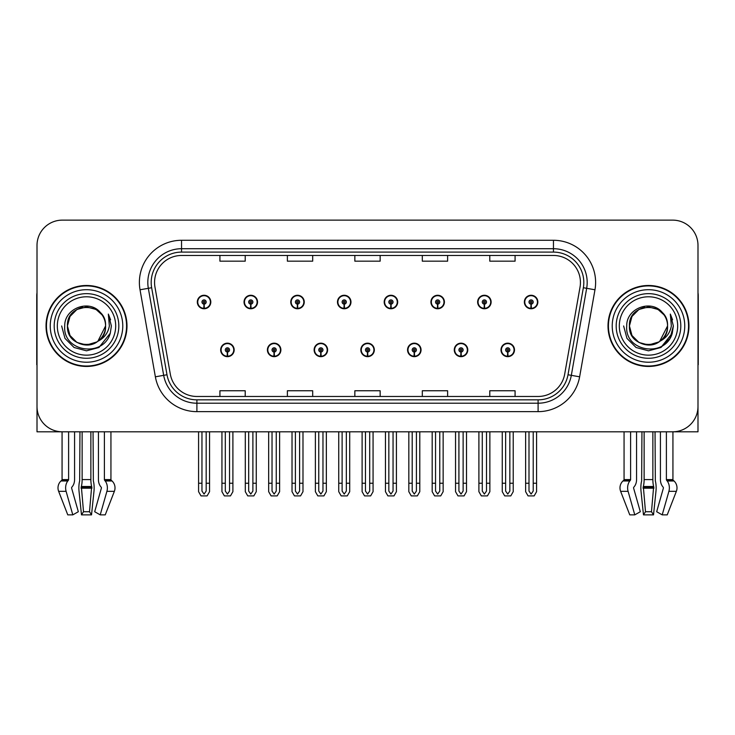 <?xml version="1.0" encoding="UTF-8"?>
<svg xmlns="http://www.w3.org/2000/svg" width="735" height="735" viewBox="0 0 735 735"><rect width="100%" height="100%" fill="white"/><g stroke="black" fill="none" stroke-linecap="round" stroke-linejoin="round"><path stroke-width="1.1" d="M220.675 349.915A6.744 6.744 0 0 0 227.427 356.659A6.744 6.744 0 0 0 234.171 349.915A6.744 6.744 0 0 0 227.427 343.171A6.744 6.744 0 0 0 220.675 349.915M360.839 349.915A6.744 6.744 0 0 0 367.583 356.659A6.744 6.744 0 0 0 374.326 349.915A6.744 6.744 0 0 0 367.583 343.171A6.744 6.744 0 0 0 360.839 349.915M267.402 349.915A6.744 6.744 0 0 0 274.146 356.659A6.744 6.744 0 0 0 280.889 349.915A6.744 6.744 0 0 0 274.146 343.171A6.744 6.744 0 0 0 267.402 349.915M407.558 349.915A6.744 6.744 0 0 0 414.301 356.659A6.744 6.744 0 0 0 421.054 349.915A6.744 6.744 0 0 0 414.301 343.171A6.744 6.744 0 0 0 407.558 349.915M454.276 349.915A6.744 6.744 0 0 0 461.029 356.659A6.744 6.744 0 0 0 467.772 349.915A6.744 6.744 0 0 0 461.029 343.171A6.744 6.744 0 0 0 454.276 349.915M314.121 349.915A6.744 6.744 0 0 0 320.864 356.659A6.744 6.744 0 0 0 327.608 349.915A6.744 6.744 0 0 0 320.864 343.171A6.744 6.744 0 0 0 314.121 349.915M197.32 302.021A6.744 6.744 0 0 0 204.064 308.764A6.744 6.744 0 0 0 210.807 302.021A6.744 6.744 0 0 0 204.064 295.268A6.744 6.744 0 0 0 197.32 302.021M337.475 302.021A6.744 6.744 0 0 0 344.228 308.764A6.744 6.744 0 0 0 350.972 302.021A6.744 6.744 0 0 0 344.228 295.268A6.744 6.744 0 0 0 337.475 302.021M384.194 302.021A6.744 6.744 0 0 0 390.946 308.764A6.744 6.744 0 0 0 397.69 302.021A6.744 6.744 0 0 0 390.946 295.268A6.744 6.744 0 0 0 384.194 302.021M430.921 302.021A6.744 6.744 0 0 0 437.665 308.764A6.744 6.744 0 0 0 444.409 302.021A6.744 6.744 0 0 0 437.665 295.268A6.744 6.744 0 0 0 430.921 302.021M244.038 302.021A6.744 6.744 0 0 0 250.782 308.764A6.744 6.744 0 0 0 257.535 302.021A6.744 6.744 0 0 0 250.782 295.268A6.744 6.744 0 0 0 244.038 302.021M477.64 302.021A6.744 6.744 0 0 0 484.383 308.764A6.744 6.744 0 0 0 491.127 302.021A6.744 6.744 0 0 0 484.383 295.268A6.744 6.744 0 0 0 477.64 302.021M290.757 302.021A6.744 6.744 0 0 0 297.5 308.764A6.744 6.744 0 0 0 304.253 302.021A6.744 6.744 0 0 0 297.5 295.268A6.744 6.744 0 0 0 290.757 302.021M500.994 349.915A6.744 6.744 0 0 0 507.747 356.659A6.744 6.744 0 0 0 514.491 349.915A6.744 6.744 0 0 0 507.747 343.171A6.744 6.744 0 0 0 500.994 349.915M524.358 302.021A6.744 6.744 0 0 0 531.102 308.764A6.744 6.744 0 0 0 537.855 302.021A6.744 6.744 0 0 0 531.102 295.268A6.744 6.744 0 0 0 524.358 302.021M652.864 431.803L652.864 479.587A9.279 2.398 90 0 0 653.654 486.487L651.486 511.725L653.516 514.867L655.96 491.338A9.279 2.398 90 0 0 655.335 480.975L655.041 431.803L660.425 431.803L660.425 479.587A9.279 6.56 -90 0 0 662.602 486.487L663.2 487.259A0.845 0.597 90 0 1 663.356 488.196L656.677 511.725L662.207 514.867L668.896 491.338A9.279 6.56 -90 0 0 667.187 480.975L666.581 480.212A0.845 0.597 90 0 1 666.388 479.587L672.929 479.587L672.929 431.803L697.993 431.803L697.993 245.426A25.302 25.302 0 0 0 672.7 220.132L62.3 220.132A25.302 25.302 0 0 0 37.007 245.426L37.007 431.803L62.071 431.803L62.071 479.587L68.612 479.587A0.845 0.597 -90 0 1 68.419 480.212L67.813 480.975A9.279 6.56 90 0 0 66.104 491.338L72.793 514.867L78.323 511.725L71.644 488.196A0.845 0.597 -90 0 1 71.8 487.259L72.397 486.487A9.279 6.56 90 0 0 74.575 479.587L74.575 431.803L79.959 431.803L79.665 480.975A9.279 2.398 -90 0 0 79.04 491.338L81.484 514.867L83.514 511.725L81.346 486.487A9.279 2.398 -90 0 0 82.136 479.587L82.136 431.803M90.874 431.803L90.874 479.587A9.279 2.398 90 0 0 91.673 486.487L89.505 511.725L91.526 514.867L93.97 491.338A9.279 2.398 90 0 0 93.345 480.975L93.051 431.803L98.435 431.803L98.435 479.587A9.279 6.56 -90 0 0 100.612 486.487L101.219 487.259A0.845 0.597 90 0 1 101.375 488.196L94.686 511.725L100.217 514.867L105.243 514.867L114.366 491.338A9.279 8.958 90 0 0 112.042 480.975L111.215 480.212A0.845 0.818 -90 0 1 110.939 479.587L110.939 431.803L113.493 431.803M621.507 431.803L624.061 431.803L624.061 479.587L630.602 479.587A0.845 0.597 -90 0 1 630.409 480.212L629.803 480.975A9.279 6.56 90 0 0 628.094 491.338L634.783 514.867L640.314 511.725L633.625 488.196A0.845 0.597 -90 0 1 633.781 487.259L634.388 486.487A9.279 6.56 90 0 0 636.565 479.587L636.565 431.803L641.949 431.803L641.655 480.975A9.279 2.398 -90 0 0 641.03 491.338L643.474 514.867L645.495 511.725L643.327 486.487A9.279 2.398 -90 0 0 644.126 479.587L644.126 431.803M46.029 325.963A40.48 40.48 0 0 0 86.509 366.443A40.48 40.48 0 0 0 126.99 325.963A40.48 40.48 0 0 0 86.509 285.483A40.48 40.48 0 0 0 46.029 325.963M608.01 325.963A40.48 40.48 0 0 0 648.49 366.443A40.48 40.48 0 0 0 688.971 325.963A40.48 40.48 0 0 0 648.49 285.483A40.48 40.48 0 0 0 608.01 325.963M154.561 282.451A26.984 26.984 0 0 1 181.545 255.468L553.455 255.468A26.984 26.984 0 0 1 580.025 287.137L564.682 374.17A26.984 26.984 0 0 1 538.103 396.468L196.897 396.468A26.984 26.984 0 0 1 170.318 374.17L154.975 287.137A26.984 26.984 0 0 1 154.561 282.451M151.189 282.451A30.355 30.355 0 0 0 151.649 287.725L166.992 374.758A30.355 30.355 0 0 0 196.897 399.84L538.103 399.84A30.355 30.355 0 0 0 568.008 374.758L583.351 287.725A30.355 30.355 0 0 0 553.455 252.096L181.545 252.096A30.355 30.355 0 0 0 151.189 282.451M140.027 289.774A42.161 42.161 0 0 1 181.545 240.281L553.455 240.281A42.161 42.161 0 0 1 594.973 289.774L579.63 376.807A42.161 42.161 0 0 1 538.103 411.646L196.897 411.646A42.161 42.161 0 0 1 155.37 376.807L140.027 289.774L148.332 288.313A33.736 33.736 0 0 1 181.545 248.715L553.455 248.715A33.736 33.736 0 0 1 586.668 288.313L571.325 375.337A33.736 33.736 0 0 1 538.103 403.212L196.897 403.212A33.736 33.736 0 0 1 163.675 375.337L148.332 288.313A33.736 33.736 0 0 1 147.818 282.451M672.7 220.132L62.3 220.132M37.007 245.426L37.007 406.501A25.302 25.302 0 0 0 62.3 431.803L672.7 431.803A25.302 25.302 0 0 0 697.993 406.501L697.993 245.426M354.849 255.468L354.849 261.173L380.151 261.173L380.151 255.468M287.385 255.468L287.385 261.173L312.687 261.173L312.687 255.468M219.921 255.468L219.921 261.173L245.214 261.173L245.214 255.468M422.313 255.468L422.313 261.173L447.615 261.173L447.615 255.468M489.786 255.468L489.786 261.173L515.079 261.173L515.079 255.468M380.151 396.468L380.151 390.754L354.849 390.754L354.849 396.468M312.687 396.468L312.687 390.754L287.385 390.754L287.385 396.468M245.214 396.468L245.214 390.754L219.921 390.754L219.921 396.468M447.615 396.468L447.615 390.754L422.313 390.754L422.313 396.468M515.079 396.468L515.079 390.754L489.786 390.754L489.786 396.468M509.851 431.803L509.851 491.072L507.747 494.085L505.634 491.072L505.634 483.244L502.262 483.244L502.262 491.678L504.697 495.895L510.788 495.895L513.223 491.678L513.223 431.803M507.655 352.019L507.472 356.236A6.321 6.321 0 0 1 501.417 349.915A6.321 6.321 0 0 1 507.747 343.594A6.321 6.321 0 0 1 514.068 349.915A6.321 6.321 0 0 1 508.023 356.236L507.839 352.019A2.104 2.104 0 0 0 509.851 349.915A2.104 2.104 0 0 0 507.747 347.811A2.104 2.104 0 0 0 505.634 349.915A2.104 2.104 0 0 0 507.655 352.019L507.71 350.76A0.845 0.845 0 0 1 506.902 349.915A0.845 0.845 0 0 1 507.747 349.07A0.845 0.845 0 0 1 508.583 349.915A0.845 0.845 0 0 1 507.784 350.76L507.839 352.019M502.262 431.803L502.262 483.244M505.634 431.803L505.634 483.244M509.851 483.244L513.223 483.244M533.215 431.803L533.215 491.072L531.102 494.085L528.998 491.072L528.998 483.244L525.626 483.244L525.626 491.678L528.061 495.895L534.152 495.895L536.587 491.678L536.587 431.803M531.01 304.125L530.826 308.332A6.321 6.321 0 0 1 524.781 302.021A6.321 6.321 0 0 1 531.102 295.69A6.321 6.321 0 0 1 537.432 302.021A6.321 6.321 0 0 1 531.377 308.332L531.194 304.125A2.104 2.104 0 0 0 533.215 302.021A2.104 2.104 0 0 0 531.102 299.908A2.104 2.104 0 0 0 528.998 302.021A2.104 2.104 0 0 0 531.01 304.125L531.065 302.857A0.845 0.845 0 0 1 530.257 302.021A0.845 0.845 0 0 1 531.102 301.175A0.845 0.845 0 0 1 531.947 302.021A0.845 0.845 0 0 1 531.139 302.857L531.194 304.125M525.626 431.803L525.626 483.244M528.998 431.803L528.998 483.244M533.215 483.244L536.587 483.244M463.133 431.803L463.133 491.072L461.029 494.085L458.916 491.072L458.916 483.244L455.544 483.244L455.544 491.678L457.978 495.895L464.07 495.895L466.504 491.678L466.504 431.803M460.928 352.019L460.744 356.236A6.321 6.321 0 0 1 454.699 349.915A6.321 6.321 0 0 1 461.029 343.594A6.321 6.321 0 0 1 467.35 349.915A6.321 6.321 0 0 1 461.304 356.236L461.121 352.019A2.104 2.104 0 0 0 463.133 349.915A2.104 2.104 0 0 0 461.029 347.811A2.104 2.104 0 0 0 458.916 349.915A2.104 2.104 0 0 0 460.928 352.019L460.983 350.76A0.845 0.845 0 0 1 460.183 349.915A0.845 0.845 0 0 1 461.029 349.07A0.845 0.845 0 0 1 461.865 349.915A0.845 0.845 0 0 1 461.065 350.76L461.121 352.019M455.544 431.803L455.544 483.244M458.916 431.803L458.916 483.244M463.133 483.244L466.504 483.244M416.414 431.803L416.414 491.072L414.301 494.085L412.197 491.072L412.197 483.244L408.825 483.244L408.825 491.678L411.26 495.895L417.351 495.895L419.786 491.678L419.786 431.803M414.209 352.019L414.025 356.236A6.321 6.321 0 0 1 407.98 349.915A6.321 6.321 0 0 1 414.301 343.594A6.321 6.321 0 0 1 420.631 349.915A6.321 6.321 0 0 1 414.577 356.236L414.393 352.019A2.104 2.104 0 0 0 416.414 349.915A2.104 2.104 0 0 0 414.301 347.811A2.104 2.104 0 0 0 412.197 349.915A2.104 2.104 0 0 0 414.209 352.019L414.264 350.76A0.845 0.845 0 0 1 413.465 349.915A0.845 0.845 0 0 1 414.301 349.07A0.845 0.845 0 0 1 415.146 349.915A0.845 0.845 0 0 1 414.338 350.76L414.393 352.019M408.825 431.803L408.825 483.244M412.197 431.803L412.197 483.244M416.414 483.244L419.786 483.244M369.696 431.803L369.696 491.072L367.583 494.085L365.479 491.072L365.479 483.244L362.107 483.244L362.107 491.678L364.542 495.895L370.633 495.895L373.068 491.678L373.068 431.803M367.491 352.019L367.307 356.236A6.321 6.321 0 0 1 361.262 349.915A6.321 6.321 0 0 1 367.583 343.594A6.321 6.321 0 0 1 373.913 349.915A6.321 6.321 0 0 1 367.858 356.236L367.675 352.019A2.104 2.104 0 0 0 369.696 349.915A2.104 2.104 0 0 0 367.583 347.811A2.104 2.104 0 0 0 365.479 349.915A2.104 2.104 0 0 0 367.491 352.019L367.546 350.76A0.845 0.845 0 0 1 366.737 349.915A0.845 0.845 0 0 1 367.583 349.07A0.845 0.845 0 0 1 368.428 349.915A0.845 0.845 0 0 1 367.619 350.76L367.675 352.019M362.107 431.803L362.107 483.244M365.479 431.803L365.479 483.244M369.696 483.244L373.068 483.244M486.496 431.803L486.496 491.072L484.383 494.085L482.279 491.072L482.279 483.244L478.898 483.244L478.898 491.678L481.333 495.895L487.434 495.895L489.868 491.678L489.868 431.803M484.291 304.125L484.108 308.332A6.321 6.321 0 0 1 478.062 302.021A6.321 6.321 0 0 1 484.383 295.69A6.321 6.321 0 0 1 490.714 302.021A6.321 6.321 0 0 1 484.659 308.332L484.475 304.125A2.104 2.104 0 0 0 486.496 302.021A2.104 2.104 0 0 0 484.383 299.908A2.104 2.104 0 0 0 482.279 302.021A2.104 2.104 0 0 0 484.291 304.125L484.347 302.857A0.845 0.845 0 0 1 483.538 302.021A0.845 0.845 0 0 1 484.383 301.175A0.845 0.845 0 0 1 485.229 302.021A0.845 0.845 0 0 1 484.42 302.857L484.475 304.125M478.898 431.803L478.898 483.244M482.279 431.803L482.279 483.244M486.496 483.244L489.868 483.244M439.769 431.803L439.769 491.072L437.665 494.085L435.552 491.072L435.552 483.244L432.18 483.244L432.18 491.678L434.615 495.895L440.715 495.895L443.15 491.678L443.15 431.803M437.573 304.125L437.389 308.332A6.321 6.321 0 0 1 431.335 302.021A6.321 6.321 0 0 1 437.665 295.69A6.321 6.321 0 0 1 443.986 302.021A6.321 6.321 0 0 1 437.941 308.332L437.757 304.125A2.104 2.104 0 0 0 439.769 302.021A2.104 2.104 0 0 0 437.665 299.908A2.104 2.104 0 0 0 435.552 302.021A2.104 2.104 0 0 0 437.573 304.125L437.628 302.857A0.845 0.845 0 0 1 436.82 302.021A0.845 0.845 0 0 1 437.665 301.175A0.845 0.845 0 0 1 438.51 302.021A0.845 0.845 0 0 1 437.702 302.857L437.757 304.125M432.18 431.803L432.18 483.244M435.552 431.803L435.552 483.244M439.769 483.244L443.15 483.244M393.05 431.803L393.05 491.072L390.946 494.085L388.833 491.072L388.833 483.244L385.462 483.244L385.462 491.678L387.896 495.895L393.988 495.895L396.422 491.678L396.422 431.803M390.855 304.125L390.671 308.332A6.321 6.321 0 0 1 384.616 302.021A6.321 6.321 0 0 1 390.946 295.69A6.321 6.321 0 0 1 397.267 302.021A6.321 6.321 0 0 1 391.222 308.332L391.038 304.125A2.104 2.104 0 0 0 393.05 302.021A2.104 2.104 0 0 0 390.946 299.908A2.104 2.104 0 0 0 388.833 302.021A2.104 2.104 0 0 0 390.855 304.125L390.91 302.857A0.845 0.845 0 0 1 390.101 302.021A0.845 0.845 0 0 1 390.946 301.175A0.845 0.845 0 0 1 391.792 302.021A0.845 0.845 0 0 1 390.983 302.857L391.038 304.125M385.462 431.803L385.462 483.244M388.833 431.803L388.833 483.244M393.05 483.244L396.422 483.244M346.332 431.803L346.332 491.072L344.228 494.085L342.115 491.072L342.115 483.244L338.743 483.244L338.743 491.678L341.178 495.895L347.269 495.895L349.704 491.678L349.704 431.803M344.136 304.125L343.952 308.332A6.321 6.321 0 0 1 337.898 302.021A6.321 6.321 0 0 1 344.228 295.69A6.321 6.321 0 0 1 350.549 302.021A6.321 6.321 0 0 1 344.504 308.332L344.32 304.125A2.104 2.104 0 0 0 346.332 302.021A2.104 2.104 0 0 0 344.228 299.908A2.104 2.104 0 0 0 342.115 302.021A2.104 2.104 0 0 0 344.136 304.125L344.191 302.857A0.845 0.845 0 0 1 343.383 302.021A0.845 0.845 0 0 1 344.228 301.175A0.845 0.845 0 0 1 345.064 302.021A0.845 0.845 0 0 1 344.265 302.857L344.32 304.125M338.743 431.803L338.743 483.244M342.115 431.803L342.115 483.244M346.332 483.244L349.704 483.244M91.526 514.867L81.484 514.867M89.505 511.725L83.514 511.725M68.612 431.803L68.612 479.587M100.217 514.867L106.906 491.338A9.279 6.56 -90 0 0 105.197 480.975L104.59 480.212A0.845 0.597 90 0 1 104.398 479.587L104.398 431.803M62.071 479.587A0.845 0.818 90 0 1 61.795 480.212L60.977 480.975A9.279 8.958 -90 0 0 58.644 491.338L67.767 514.867L72.793 514.867M37.007 379.94L37.007 371.506M37.007 364.744A16.868 16.868 0 0 0 36.75 364.762L36.75 295.608A16.868 16.868 0 0 1 37.007 292.695M653.516 514.867L643.474 514.867M651.486 511.725L645.495 511.725M630.602 431.803L630.602 479.587M666.388 479.587L666.388 431.803M624.061 479.587A0.845 0.818 90 0 1 623.785 480.212L622.958 480.975A9.279 8.958 -90 0 0 620.634 491.338L629.757 514.867L634.783 514.867M662.207 514.867L667.233 514.867L676.356 491.338A9.279 8.958 90 0 0 674.023 480.975L673.205 480.212A0.845 0.818 -90 0 1 672.929 479.587M697.993 371.506L697.993 379.94M697.993 292.695A16.868 16.868 0 0 1 698.25 295.608L698.25 364.762A16.868 16.868 0 0 0 697.993 364.744M115.689 325.963A29.18 29.18 0 0 1 86.509 355.152A29.18 29.18 0 0 1 57.321 325.963A29.18 29.18 0 0 1 86.509 296.784A29.18 29.18 0 0 1 115.689 325.963M96.91 341.94L86.509 345.027L76.973 342.473L70 335.5L67.445 325.963C66.279 301.378 106.74 301.378 105.574 325.963C106.74 350.558 66.279 350.558 67.445 325.963C66.279 301.378 106.74 301.378 105.574 325.963L97.856 341.288A19.064 19.064 0 0 0 101.954 314.791C92.151 298.098 64.312 307.092 64.726 325.963C62.521 352.12 103.561 357.982 110.278 333.231L111.371 325.963L108.339 314.075L109.359 325.963C108.063 332.973 104.223 338.082 97.865 341.279L96.037 342.473L86.509 345.027L76.973 342.473L70 335.5L67.445 325.963L70 316.436L76.973 309.453M46.452 325.963A40.057 40.057 0 0 1 86.509 285.906A40.057 40.057 0 0 1 126.567 325.963A40.057 40.057 0 0 1 86.509 366.021A40.057 40.057 0 0 1 46.452 325.963M105.574 325.963C106.74 350.558 66.279 350.558 67.445 325.963L70 316.436L76.973 309.453L86.509 306.899L96.037 309.453L101.954 314.791M97.865 341.279C86.399 350.797 66.637 341.077 67.445 325.963C68.171 316.105 73.252 309.876 82.678 307.294M108.339 314.075L110.59 319.789M110.278 333.231L98.94 347.499L86.509 350.825L74.079 347.499L64.974 338.394L61.648 325.963M677.679 325.963A29.18 29.18 0 0 1 648.49 355.152A29.18 29.18 0 0 1 619.311 325.963A29.18 29.18 0 0 1 648.49 296.784A29.18 29.18 0 0 1 677.679 325.963M658.9 341.94L648.49 345.027L638.963 342.473L631.981 335.5L629.426 325.963C628.26 301.378 668.721 301.378 667.555 325.963C668.721 350.558 628.26 350.558 629.426 325.963C628.627 341.077 648.38 350.797 659.855 341.279A19.064 19.064 0 0 0 663.944 314.791C654.141 298.098 626.303 307.092 626.716 325.963C624.511 352.12 665.552 357.982 672.268 333.231L673.352 325.963L670.329 314.075L671.349 325.963C670.044 332.973 666.213 338.082 659.855 341.279L658.027 342.473L648.49 345.027L638.963 342.473L631.981 335.5L629.426 325.963L631.981 316.436L638.963 309.453M608.433 325.963A40.057 40.057 0 0 1 648.49 285.906A40.057 40.057 0 0 1 688.548 325.963A40.057 40.057 0 0 1 648.49 366.021A40.057 40.057 0 0 1 608.433 325.963M667.555 325.963C668.721 350.558 628.26 350.558 629.426 325.963C628.26 301.378 668.721 301.378 667.555 325.963L659.681 341.398M644.668 307.294C635.242 309.876 630.161 316.105 629.426 325.963L631.981 316.436L638.963 309.453L648.49 306.899L658.027 309.453L663.944 314.791M670.329 314.075L672.571 319.789L670.375 314.167M672.268 333.231L660.921 347.499L648.49 350.825L636.06 347.499L626.964 338.394L623.629 325.963L626.964 338.394L636.06 347.499L648.49 350.825L660.921 347.499L670.026 338.394L673.352 325.963M322.968 431.803L322.968 491.072L320.864 494.085L318.76 491.072L318.76 483.244L315.379 483.244L315.379 491.678L317.814 495.895L323.914 495.895L326.349 491.678L326.349 431.803M320.772 352.019L320.589 356.236A6.321 6.321 0 0 1 314.543 349.915A6.321 6.321 0 0 1 320.864 343.594A6.321 6.321 0 0 1 327.185 349.915A6.321 6.321 0 0 1 321.14 356.236L320.956 352.019A2.104 2.104 0 0 0 322.968 349.915A2.104 2.104 0 0 0 320.864 347.811A2.104 2.104 0 0 0 318.76 349.915A2.104 2.104 0 0 0 320.772 352.019L320.827 350.76A0.845 0.845 0 0 1 320.019 349.915A0.845 0.845 0 0 1 320.864 349.07A0.845 0.845 0 0 1 321.709 349.915A0.845 0.845 0 0 1 320.901 350.76L320.956 352.019M315.379 431.803L315.379 483.244M318.76 431.803L318.76 483.244M322.968 483.244L326.349 483.244M276.25 431.803L276.25 491.072L274.146 494.085L272.033 491.072L272.033 483.244L268.661 483.244L268.661 491.678L271.096 495.895L277.196 495.895L279.622 491.678L279.622 431.803M274.054 352.019L273.87 356.236A6.321 6.321 0 0 1 267.816 349.915A6.321 6.321 0 0 1 274.146 343.594A6.321 6.321 0 0 1 280.467 349.915A6.321 6.321 0 0 1 274.421 356.236L274.238 352.019A2.104 2.104 0 0 0 276.25 349.915A2.104 2.104 0 0 0 274.146 347.811A2.104 2.104 0 0 0 272.033 349.915A2.104 2.104 0 0 0 274.054 352.019L274.109 350.76A0.845 0.845 0 0 1 273.301 349.915A0.845 0.845 0 0 1 274.146 349.07A0.845 0.845 0 0 1 274.991 349.915A0.845 0.845 0 0 1 274.183 350.76L274.238 352.019M268.661 431.803L268.661 483.244M272.033 431.803L272.033 483.244M276.25 483.244L279.622 483.244M229.531 431.803L229.531 491.072L227.427 494.085L225.314 491.072L225.314 483.244L221.942 483.244L221.942 491.678L224.377 495.895L230.468 495.895L232.903 491.678L232.903 431.803M227.335 352.019L227.152 356.236A6.321 6.321 0 0 1 221.097 349.915A6.321 6.321 0 0 1 227.427 343.594A6.321 6.321 0 0 1 233.748 349.915A6.321 6.321 0 0 1 227.703 356.236L227.519 352.019A2.104 2.104 0 0 0 229.531 349.915A2.104 2.104 0 0 0 227.427 347.811A2.104 2.104 0 0 0 225.314 349.915A2.104 2.104 0 0 0 227.335 352.019L227.391 350.76A0.845 0.845 0 0 1 226.582 349.915A0.845 0.845 0 0 1 227.427 349.07A0.845 0.845 0 0 1 228.263 349.915A0.845 0.845 0 0 1 227.464 350.76L227.519 352.019M221.942 431.803L221.942 483.244M225.314 431.803L225.314 483.244M229.531 483.244L232.903 483.244M299.614 431.803L299.614 491.072L297.5 494.085L295.396 491.072L295.396 483.244L292.025 483.244L292.025 491.678L294.459 495.895L300.551 495.895L302.985 491.678L302.985 431.803M297.409 304.125L297.225 308.332A6.321 6.321 0 0 1 291.179 302.021A6.321 6.321 0 0 1 297.5 295.69A6.321 6.321 0 0 1 303.831 302.021A6.321 6.321 0 0 1 297.776 308.332L297.592 304.125A2.104 2.104 0 0 0 299.614 302.021A2.104 2.104 0 0 0 297.5 299.908A2.104 2.104 0 0 0 295.396 302.021A2.104 2.104 0 0 0 297.409 304.125L297.464 302.857A0.845 0.845 0 0 1 296.664 302.021A0.845 0.845 0 0 1 297.5 301.175A0.845 0.845 0 0 1 298.346 302.021A0.845 0.845 0 0 1 297.537 302.857L297.592 304.125M292.025 431.803L292.025 483.244M295.396 431.803L295.396 483.244M299.614 483.244L302.985 483.244M252.895 431.803L252.895 491.072L250.782 494.085L248.678 491.072L248.678 483.244L245.306 483.244L245.306 491.678L247.741 495.895L253.832 495.895L256.267 491.678L256.267 431.803M250.69 304.125L250.506 308.332A6.321 6.321 0 0 1 244.461 302.021A6.321 6.321 0 0 1 250.782 295.69A6.321 6.321 0 0 1 257.112 302.021A6.321 6.321 0 0 1 251.058 308.332L250.874 304.125A2.104 2.104 0 0 0 252.895 302.021A2.104 2.104 0 0 0 250.782 299.908A2.104 2.104 0 0 0 248.678 302.021A2.104 2.104 0 0 0 250.69 304.125L250.745 302.857A0.845 0.845 0 0 1 249.937 302.021A0.845 0.845 0 0 1 250.782 301.175A0.845 0.845 0 0 1 251.627 302.021A0.845 0.845 0 0 1 250.819 302.857L250.874 304.125M245.306 431.803L245.306 483.244M248.678 431.803L248.678 483.244M252.895 483.244L256.267 483.244M206.177 431.803L206.177 491.072L204.064 494.085L201.96 491.072L201.96 483.244L198.579 483.244L198.579 491.678L201.013 495.895L207.114 495.895L209.548 491.678L209.548 431.803M203.972 304.125L203.788 308.332A6.321 6.321 0 0 1 197.743 302.021A6.321 6.321 0 0 1 204.064 295.69A6.321 6.321 0 0 1 210.394 302.021A6.321 6.321 0 0 1 204.339 308.332L204.155 304.125A2.104 2.104 0 0 0 206.177 302.021A2.104 2.104 0 0 0 204.064 299.908A2.104 2.104 0 0 0 201.96 302.021A2.104 2.104 0 0 0 203.972 304.125L204.027 302.857A0.845 0.845 0 0 1 203.218 302.021A0.845 0.845 0 0 1 204.064 301.175A0.845 0.845 0 0 1 204.909 302.021A0.845 0.845 0 0 1 204.1 302.857L204.155 304.125M198.579 431.803L198.579 483.244M201.96 431.803L201.96 483.244M206.177 483.244L209.548 483.244M553.455 240.281L553.455 252.096M148.332 288.313L151.649 287.725M196.897 411.646L196.897 399.84M538.103 399.84L538.103 411.646M568.008 374.758L579.63 376.807M155.37 376.807L166.992 374.758M583.351 287.725L594.973 289.774M181.545 240.281L181.545 252.096M507.472 356.236A6.321 6.321 0 0 1 501.417 349.915M530.826 308.332A6.321 6.321 0 0 1 524.781 302.021M460.744 356.236A6.321 6.321 0 0 1 454.699 349.915M414.025 356.236A6.321 6.321 0 0 1 407.98 349.915M367.307 356.236A6.321 6.321 0 0 1 361.262 349.915M484.108 308.332A6.321 6.321 0 0 1 478.062 302.021M437.389 308.332A6.321 6.321 0 0 1 431.335 302.021M390.671 308.332A6.321 6.321 0 0 1 384.616 302.021M343.952 308.332A6.321 6.321 0 0 1 337.898 302.021M91.893 487.259L81.126 487.259M91.673 486.487L81.346 486.487M104.398 479.587L110.939 479.587M90.874 479.587L82.136 479.587M91.948 488.196L81.061 488.196M58.644 491.338L66.104 491.338M106.906 491.338L114.366 491.338M60.977 480.975L67.813 480.975M105.197 480.975L112.042 480.975M61.795 480.212L68.419 480.212M104.59 480.212L111.215 480.212M653.874 487.259L643.107 487.259M653.654 486.487L643.327 486.487M652.864 479.587L644.126 479.587M653.939 488.196L643.051 488.196M620.634 491.338L628.094 491.338M668.896 491.338L676.356 491.338M622.958 480.975L629.803 480.975M667.187 480.975L674.023 480.975M623.785 480.212L630.409 480.212M666.581 480.212L673.205 480.212M118.822 325.963A32.312 32.312 0 0 1 86.509 358.276A32.312 32.312 0 0 1 54.197 325.963A32.312 32.312 0 0 1 86.509 293.651A32.312 32.312 0 0 1 118.822 325.963M50.246 325.963A36.263 36.263 0 0 1 86.509 289.7A36.263 36.263 0 0 1 122.773 325.963A36.263 36.263 0 0 1 86.509 362.226A36.263 36.263 0 0 1 50.246 325.963M680.803 325.963A32.312 32.312 0 0 1 648.49 358.276A32.312 32.312 0 0 1 616.178 325.963A32.312 32.312 0 0 1 648.49 293.651A32.312 32.312 0 0 1 680.803 325.963M612.227 325.963A36.263 36.263 0 0 1 648.49 289.7A36.263 36.263 0 0 1 684.754 325.963A36.263 36.263 0 0 1 648.49 362.226A36.263 36.263 0 0 1 612.227 325.963M320.589 356.236A6.321 6.321 0 0 1 314.543 349.915M273.87 356.236A6.321 6.321 0 0 1 267.816 349.915M227.152 356.236A6.321 6.321 0 0 1 221.097 349.915M297.225 308.332A6.321 6.321 0 0 1 291.179 302.021M250.506 308.332A6.321 6.321 0 0 1 244.461 302.021M203.788 308.332A6.321 6.321 0 0 1 197.743 302.021"/></g></svg>
